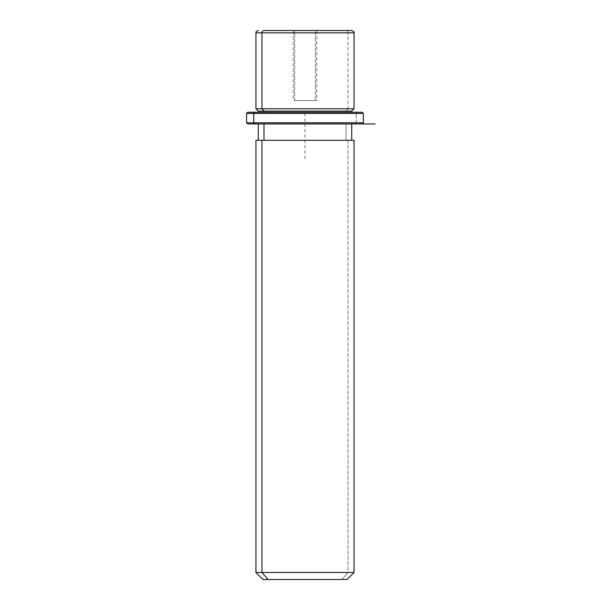 <?xml version="1.0" encoding="UTF-8"?>
<svg xmlns="http://www.w3.org/2000/svg" width="610" height="610" viewBox="0 0 610 610"><rect width="100%" height="100%" fill="white"/><g stroke="black" fill="none" stroke-linecap="round" stroke-linejoin="round"><path stroke-width="0.46" stroke-dasharray="3.05 2.29" d="M315.362 100.581L294.638 100.581L316.803 100.581L294.638 100.581L294.638 30.5L316.803 30.5L315.362 30.5L315.362 100.581L315.362 30.5L293.196 30.5L294.638 30.5L294.638 100.581L293.196 100.581L315.362 100.581M348.051 108.763L346.007 111.096L351.726 111.096L346.007 111.096L348.051 108.763L255.941 108.763L354.059 108.763L348.051 108.763L348.051 32.833L348.051 108.763M258.274 111.096L346.007 111.096L346.007 112.263L351.726 112.263L258.274 112.263L346.007 112.263L346.007 111.096L258.274 111.096M346.007 123.944L346.007 140.3L351.726 140.3L258.274 140.3L346.007 140.3L346.007 123.944L258.274 123.944L346.007 123.944M261.949 140.3L351.726 140.3M263.993 140.3L346.007 140.3L263.993 140.3M354.059 140.3L348.051 140.3L348.051 572.493L255.941 572.493L348.051 572.493L348.051 140.3L255.941 140.3M348.051 572.493L354.059 572.493L348.051 572.493L341.905 579.5L348.051 572.493M262.948 579.5L347.052 579.5M341.905 579.5L268.095 579.5M293.196 30.5L316.803 30.5L293.196 30.5L293.196 100.581M294.638 30.5L315.362 30.5L294.638 30.5M354.059 32.833L348.051 32.833A2.333 2.051 90 0 0 346.007 30.5A2.333 2.051 -90 0 1 348.051 32.833L354.059 32.833M351.726 30.5L346.007 30.5M254.774 112.263L355.226 112.263L356.255 113.437L363.407 113.437L356.255 113.437L355.226 112.263L247.767 112.263M263.993 112.263L346.007 112.263L263.993 112.263M362.233 112.263L355.226 112.263M246.592 113.437L356.255 113.437L246.592 113.437M375.081 123.944L247.767 123.944L355.226 123.944L356.255 122.778L363.407 122.778L356.255 122.778L356.255 113.437L356.255 122.778L246.592 122.778L356.255 122.778L355.226 123.944L254.774 123.944M355.226 123.944L362.233 123.944M305 158.989L305 112.263L351.726 112.263M316.803 30.5L316.803 100.581"/><path stroke-width="0.91" d="M351.726 112.263L351.726 111.096L263.993 111.096L261.949 108.763L354.059 108.763L261.949 108.763L263.993 111.096L258.274 111.096L351.726 111.096L354.059 108.763L354.059 32.833L261.949 32.833L354.059 32.833C354.715 32.399 353.937 31.621 351.726 30.5L263.993 30.5A2.333 2.051 90 0 0 261.949 32.833L261.949 108.763L261.949 32.833L255.941 32.833L261.949 32.833A2.333 2.051 -90 0 1 263.993 30.5L346.007 30.5M258.274 30.5C254.797 31.911 256.467 32.239 255.941 32.833L255.941 108.763L261.949 108.763L255.941 108.763L258.274 111.096L258.274 112.263M263.993 112.263L263.993 111.096L263.993 112.263M263.993 140.3L263.993 123.944L263.993 140.3M351.726 123.944L351.726 140.3L261.949 140.3L261.949 572.493L255.941 572.493L261.949 572.493L261.949 140.3L354.059 140.3L354.059 572.493L261.949 572.493L268.095 579.5L262.948 579.5L255.941 572.493L255.941 140.3L261.949 140.3M347.052 579.5L268.095 579.5L261.949 572.493L354.059 572.493L347.052 579.5M268.095 579.5L341.905 579.5M355.226 112.263L254.774 112.263L362.233 112.263L363.407 113.437L253.745 113.437L254.774 112.263L253.745 113.437L246.592 113.437L253.745 113.437L253.745 122.778L246.592 122.778L253.745 122.778L253.745 113.437L363.407 113.437L363.407 122.778L253.745 122.778L363.407 122.778L362.233 123.944L254.774 123.944L355.226 123.944M254.774 123.944L253.745 122.778L254.774 123.944L247.767 123.944L246.592 122.778L246.592 113.437L247.767 112.263L254.774 112.263M375.081 123.944L247.767 123.944M258.274 140.3L258.274 123.944"/></g></svg>
